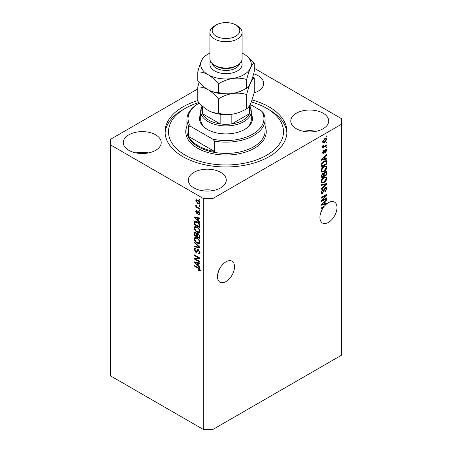 <?xml version="1.0" encoding="UTF-8"?>
<svg xmlns="http://www.w3.org/2000/svg" width="452" height="452" viewBox="0 0 452 452"><rect width="100%" height="100%" fill="white"/><g stroke="black" fill="none" stroke-linecap="round" stroke-linejoin="round"><path stroke-width="0.68" d="M217.751 273.884L219.288 269.454M217.463 276.596A12.074 6.972 120 0 0 219.966 282.127A12.074 6.972 120 0 0 229.266 278.89A12.074 6.972 120 0 0 234.537 266.742A12.074 6.972 120 0 0 232.034 261.211A12.074 6.972 120 0 0 222.734 264.448A12.074 6.972 120 0 0 217.463 276.596M320.202 214.734L321.734 210.304M322.897 207.022L323.491 207.361A12.074 6.972 120 0 0 319.914 217.452A12.074 6.972 120 0 0 322.412 222.977A12.074 6.972 120 0 0 331.717 219.74A12.074 6.972 120 0 0 336.989 207.592A12.074 6.972 120 0 0 334.486 202.067A12.074 6.972 120 0 0 326.824 203.784L326.304 203.485M254.092 92.942A18.973 10.955 0 0 0 263.674 83.428A18.973 10.955 0 0 0 258.115 75.682A18.973 10.955 0 0 0 253.679 73.778M155.669 134.826A18.973 10.955 0 0 0 134.99 132.453A18.973 10.955 0 0 0 123.277 142.572A18.973 10.955 0 0 0 128.837 150.318A18.973 10.955 0 0 0 149.51 152.697A18.973 10.955 0 0 0 161.223 142.572A18.973 10.955 0 0 0 155.669 134.826M148.578 152.9A18.973 10.955 0 0 0 135.928 152.9M220.717 172.381A18.973 10.955 0 0 0 200.038 170.008A18.973 10.955 0 0 0 188.326 180.128A18.973 10.955 0 0 0 193.885 187.874A18.973 10.955 0 0 0 214.559 190.247A18.973 10.955 0 0 0 226.271 180.128A18.973 10.955 0 0 0 220.717 172.381M213.621 190.456A18.973 10.955 0 0 0 200.976 190.456M323.163 113.237A18.973 10.955 0 0 0 302.49 110.859A18.973 10.955 0 0 0 290.777 120.978A18.973 10.955 0 0 0 296.331 128.724A18.973 10.955 0 0 0 317.01 131.103A18.973 10.955 0 0 0 328.723 120.978A18.973 10.955 0 0 0 323.163 113.237M316.072 131.306A18.973 10.955 0 0 0 303.422 131.306M197.784 100.593A60.941 35.188 0 0 0 165.059 131.775A60.941 35.188 0 0 0 182.907 156.658A60.941 35.188 0 0 0 249.323 164.285A60.941 35.188 0 0 0 286.941 131.775A60.941 35.188 0 0 0 269.093 106.898A60.941 35.188 0 0 0 251.973 99.948M203.236 198.439L203.236 429.4L110.542 375.883L110.542 144.922L203.236 198.439L212.988 198.439L341.458 124.266L341.458 118.633L254.216 68.263M197.784 88.92L110.542 139.289L110.542 144.922M325.598 203.654A12.074 6.972 120 0 0 325.547 203.699L326.361 204.168A12.074 6.972 120 0 0 324.446 206.129L321.129 208.039L321.129 208.722L323.491 207.361M326.361 204.168L321.129 205.259L321.129 204.592L326.824 199.208L326.824 199.914L325.124 201.473L325.124 203.767L326.824 203.36L326.824 203.784M322.293 200.372L326.824 197.756L326.824 198.439L321.129 201.722L321.129 200.999L325.666 195.603L321.129 198.225L321.129 197.541L326.824 194.253L326.824 194.987L322.293 200.372L321.864 200.123M325.237 187.659L326.423 187.523L326.898 188.772L324.977 192.077L324.903 191.439L326.231 189.094L325.926 188.252L325.259 188.331L322.615 193.27L321.508 193.411L321.056 192.264L322.756 189.264L322.83 189.902L321.722 191.857L321.999 192.654L322.632 192.58L323.208 192.032L323.881 189.456L325.237 187.659M321.129 184.71L326.824 183.495L326.824 184.201L321.129 189.45L321.129 188.75L326.158 184.269L321.129 185.422L321.129 184.71M326.028 176.862L326.898 178.297L326.005 180.749L324.05 182.54L321.66 182.992L321.056 181.664C321.355 179.71 322.327 178.28 323.982 177.376L326.316 176.981M326.028 165.935L326.898 167.37L326.005 169.822L324.05 171.613L321.66 172.071L321.056 170.737C321.355 168.782 322.327 167.353 323.982 166.449L326.316 166.059M325.124 158.788L326.824 158.381L326.824 159.093L321.129 160.279L321.129 159.612L326.824 154.222L326.824 154.934L325.124 156.488L325.124 158.788L324.457 158.403M326.011 136.261L326.824 135.786L326.824 136.47L326.011 136.939L326.011 136.261M203.236 429.4L212.988 429.4L212.988 198.439M212.988 429.4L341.458 355.232L341.458 124.266M324.711 138.628L326.48 138.255L326.898 139.205L324.751 142.278L323.027 142.623L322.609 141.679L324.711 138.628M326.011 142.572L326.824 142.103L326.824 142.787L326.011 143.256L326.011 142.572M324.677 146.075L326.824 144.838L326.824 145.521L322.683 147.911L322.683 147.228L323.344 146.843L322.609 146.459L322.83 145.691L323.423 145.606L323.349 146.109L323.83 146.442L324.677 146.075M322.768 146.793L322.609 146.459M322.784 145.787L323.83 146.442M326.011 147.267L326.824 146.798L326.824 147.482L326.011 147.951L326.011 147.267M325.564 149.233L326.519 149.103L326.898 150.081L325.564 152.477L325.491 151.832L326.304 150.375L325.66 149.861L323.79 153.414L322.965 153.522L322.609 152.584L323.79 150.341L323.203 152.217L323.705 152.782L325.564 149.233M325.287 149.341L326.101 149.81L325.129 149.55M322.575 152.347L323.705 152.782M323.948 161.178L326.35 160.675L326.824 163.957L321.129 167.24L321.236 164.285L323.948 161.178M325.152 171.833L326.423 171.636L326.824 174.879L321.129 178.167L321.129 176.127L322.564 173.5L323.756 173.545L325.152 171.833M195.45 258.979L199.982 261.595L199.982 262.279L194.292 258.996L194.292 258.267L198.823 258.115L194.292 255.493L194.292 254.809L199.982 258.098L199.982 258.827L195.45 258.979L196.264 258.51L199.982 258.386M197.818 249.453L197.038 249.899L198.4 249.673L200.055 252.702L199.547 253.979L198.134 253.787L198.061 253.063L199.01 253.176L199.388 252.256L198.417 250.363L197.823 250.284L196.806 252.38L195.772 252.256L194.213 249.447L194.688 248.25L195.914 248.408L195.987 249.137L195.168 249.029L194.88 249.809L195.789 251.583L196.366 251.702L197.36 249.532M194.292 241.984L199.982 247.34L199.982 248.046L194.292 246.724L194.292 246.018L199.315 247.346L194.292 242.69L194.292 241.984M200.055 242.221L199.162 243.645L197.213 243.182C195.518 242.283 194.518 240.837 194.213 238.848L194.818 237.526L197.14 237.938L199.185 239.786L200.055 242.221M200.055 231.3L199.162 232.718L197.213 232.26C195.518 231.362 194.518 229.915 194.213 227.921L194.818 226.599L197.14 227.011L199.185 228.859L200.055 231.3M199.168 205.564L199.982 206.033L199.982 206.717L199.168 206.248L199.168 205.564M197.869 200.117C199.1 200.744 199.829 201.773 200.055 203.214L199.631 204.157L197.914 203.812L195.767 200.739L196.191 199.801L197.869 200.117M200.055 270.121L199.654 270.917L198.281 270.516L198.208 269.793L199.388 269.708L198.959 268.776L194.292 265.991L194.292 265.313L198.151 267.539L200.055 270.121M200.05 269.601L199.236 270.07L199.937 269.392M198.281 220.666L199.982 222.22L199.982 222.932L194.292 217.548L194.292 216.881L199.982 218.067L199.982 218.779L198.281 218.372L198.281 220.666M198.722 211.621L200.055 214.005L199.699 214.937L198.727 214.869L198.648 214.141L199.242 214.197L199.462 213.621L198.823 212.361L198.445 212.304L197.699 213.847L196.948 213.756L195.767 211.559L196.134 210.604L196.953 210.683L197.027 211.412L196.36 211.875L196.863 213.028L197.88 211.474L198.722 211.621M197.027 211.412L196.36 211.875M196.863 213.028L198.021 212.536L198.405 211.474M199.168 210.174L199.982 210.643L199.982 211.327L199.168 210.858L199.168 210.174M197.835 207.44L199.982 208.677L199.982 209.361L195.84 206.971L195.84 206.287L196.501 206.671L195.767 205.44L195.987 204.925L196.987 206.83L197.835 207.44M199.168 199.247L199.982 199.716L199.982 200.4L199.168 199.931L199.168 199.247M197.106 221.7C198.79 222.553 199.75 223.943 199.982 225.859L199.982 227.797L194.292 224.514L194.394 221.672L194.761 221.209L197.106 221.7M197.552 233.475L196.914 233.842L198.309 233.746L199.982 236.701L199.982 238.724L194.292 235.435L194.665 232.3L195.722 232.424L196.914 233.842L197.162 233.554M198.281 265.646L199.982 267.2L199.982 267.912L194.292 262.527L194.292 261.861L199.982 263.047L199.982 263.759L198.281 263.352L198.281 265.646M200.468 270.449L199.095 270.047M198.993 270.11L198.281 270.516M199.417 268.516L198.959 268.776M194.88 265.652L194.292 265.991M195.332 217.293L194.292 217.548M199.982 218.113L199.095 217.904L198.281 218.372M198.428 218.288L198.428 217.745L197.614 218.214L194.88 217.559L197.614 220.056L197.614 218.214M198.281 219.672L197.614 220.056M195.58 217.152L194.88 217.559M199.987 214.53L198.727 214.869M199.535 214.395L199.501 214.045M199.976 213.327L199.462 213.621M199.304 212.084L198.823 212.361M199.123 211.909L198.445 212.304M198.016 213.4L196.948 213.756M197.761 213.287L197.326 212.954M196.592 211.338L195.767 211.559M196.58 211.09L196.643 210.575M197.677 212.553L198.021 212.536L197.677 212.553M199.761 210.513L199.168 210.858M196.434 206.632L195.84 206.971M196.236 205.168L195.767 205.44M199.761 199.586L199.168 199.931M199.948 203.795L198.987 203.49M198.569 203.434L197.914 203.812M196.597 200.552L195.767 200.739M196.58 200.27L196.688 199.688M197.654 199.999L196.36 201.1L197.908 203.129L199.196 203.423L199.462 202.858L197.908 200.824L196.62 200.541M199.196 203.423L200.038 202.931M198.462 200.507L197.908 200.824M199.965 202.569L199.462 202.858M199.761 205.903L199.168 206.248M199.982 226.859L199.535 226.605M194.953 224.13L194.292 224.514M195.1 222.192L195.207 221.203L194.394 221.672M196.53 221.395L195.066 222.198L194.953 224.215L199.315 226.729L199.315 225.559L198.484 223.441L197.095 222.378L195.066 222.198M199.982 226.345L199.315 226.729M197.66 222.051L197.095 222.378M198.936 223.181L198.484 223.441M199.931 225.203L199.315 225.559M199.976 232.249L198.021 231.791M197.857 231.887L197.213 232.26M195.032 227.633L194.213 227.921M195.027 227.452L195.287 226.458M196.648 226.757L195.332 227.328L195.835 227.226L194.88 228.3C195.128 229.836 195.908 230.927 197.219 231.582L198.936 231.893L199.388 230.921C199.151 229.424 198.394 228.345 197.123 227.684L195.835 227.226L196.648 226.757M198.936 231.893L200.05 231.125M197.688 227.362L197.123 227.684M199.976 230.576L199.388 230.921M199.982 237.786L199.535 237.526M197.321 236.249L196.874 235.989M194.953 235.051L194.292 235.435M195.1 233.108L195.185 232.221M198.439 233.825L197.58 234.322L197.321 236.503L199.315 237.656L199.242 235.599L198.315 234.43L197.58 234.322M197.467 234.447L197.366 233.582M194.953 235.136L196.654 236.119L196.603 234.209L195.812 233.159L195.174 233.051L194.953 235.136M197.321 235.735L196.654 236.119M196.298 232.882L195.812 233.159M197.411 233.74L196.603 234.209M199.982 237.272L199.315 237.656M198.846 234.125L198.315 234.43M199.733 235.317L199.242 235.599M199.92 235.95L199.315 236.3M199.976 243.176L198.021 242.713M197.857 242.809L197.213 243.182M195.032 238.56L194.213 238.848M195.027 238.379L195.287 237.379M196.648 237.684L195.332 238.255L195.835 238.153L194.88 239.227C195.128 240.758 195.908 241.854 197.219 242.504L198.936 242.814L199.388 241.843C199.151 240.345 198.394 239.272 197.123 238.611L195.835 238.153L196.648 237.684M198.936 242.814L200.05 242.052M197.688 238.283L197.123 238.611M199.976 241.504L199.388 241.843M199.982 247.385L199.456 247.261M195.953 246.453L195.1 246.255L194.292 246.724M199.733 247.103L199.315 247.346M194.755 242.425L194.292 242.69M199.874 253.623L198.948 253.318L198.134 253.787M199.01 253.176L200.05 252.476M199.976 251.917L199.388 252.256M198.925 250.069L198.417 250.363M197.128 251.99L196.586 251.787L195.772 252.256M195.032 249.154L194.213 249.447M195.027 248.979L195.174 248.159M197.852 249.431L197.179 251.227L196.366 251.702M195.671 258.855L195.1 258.527L194.292 258.996M195.1 258.527L195.1 258.239M199.417 257.77L198.823 258.115M194.88 255.154L194.292 255.493M195.332 262.279L194.292 262.527M199.982 263.092L199.095 262.883L198.281 263.352M198.428 263.267L198.428 262.725L197.614 263.194L194.88 262.539L197.614 265.041L197.614 263.194M198.281 264.657L197.614 265.041M195.58 262.132L194.88 262.539M326.231 136.131L326.824 136.47M325.982 138.148L326.084 138.736L326.898 139.205M324.095 141.894L324.751 142.278M323.677 141.951L322.711 142.261M322.694 141.058L323.451 141.877L324.751 141.595L326.304 139.527L325.022 138.465M322.626 141.403L323.451 141.877M324.191 138.967L324.751 139.289L323.203 141.352M326.05 139.001L324.751 139.289M326.231 142.448L326.824 142.787M326.231 145.177L326.824 145.521M323.575 146.454L323.123 146.719M322.609 146.42L323.344 146.843M326.231 147.143L326.824 147.482M326.011 149.047L326.084 149.612L326.898 150.081M324.79 149.945L325.287 150.233M323.265 152.742L322.977 152.945L323.79 153.414M322.977 152.945L322.666 153.087M323.372 150.697L323.864 150.979M322.688 151.923L323.203 152.217M326.011 158.573L326.824 159.093M326.011 158.618L324.457 158.946L324.457 157.098L321.722 159.601L324.457 158.946M323.83 159.076L322.547 159.341M321.615 159.539L321.129 159.641M326.355 154.663L326.824 154.934M324.694 156.239L325.124 156.488M324.31 156.601L324.31 157.013M321.361 159.392L321.722 159.601M324.039 156.861L324.457 157.098M325.835 160.545L326.011 161.55L326.824 162.019M326.158 163.573L326.824 163.957M321.575 166.048L321.129 166.302M324.542 160.867L325.813 161.392L324.587 160.85M321.796 166.172L326.158 163.658L326.158 162.483L325.327 161.324L323.937 161.867L321.909 164.025L321.796 166.172L321.129 165.788M321.169 164.658L321.796 165.02M321.423 163.743L321.909 164.025M323.372 161.539L323.937 161.867M325.576 169.573L326.005 169.822M323.423 171.251L324.05 171.613M322.643 171.455L321.315 171.749M325.835 165.901L326.084 166.901L326.898 167.37M321.14 170.014L322.163 171.342L324.061 170.929L326.231 167.76L325.785 166.777L324.474 166.195M321.061 170.579L322.163 171.342M322.231 167.912L322.677 168.167L321.722 170.347M323.406 166.816L323.965 167.144L322.677 168.167M325.785 166.777L323.965 167.144M325.903 171.551L326.011 172.472M326.158 174.495L326.824 174.879M323.943 175.608L323.496 175.862M321.575 176.969L321.129 177.229M323.4 173.336L323.349 174.093M323.496 175.348L324.163 175.732L326.158 174.579L326.084 172.607L325.056 171.896M321.129 176.715L321.796 177.099L323.496 176.116L323.44 174.269L322.44 173.545M322.123 173.822L322.655 174.127L321.796 175.981L321.796 177.099M323.44 174.269L322.655 174.127M324.626 172.206L325.157 172.511L324.163 174.472L324.163 175.732M326.084 172.607L325.157 172.511M325.576 180.501L326.005 180.749M323.423 182.179L324.05 182.54M322.643 182.376L321.315 182.676M325.835 176.828L326.084 177.822L326.898 178.297M321.14 180.936L322.163 182.269L324.061 181.851L326.231 178.681L325.785 177.704L324.474 177.116M321.061 181.506L322.163 182.269M322.231 178.834L322.677 179.094L321.722 181.275M323.406 177.743L323.965 178.065L322.677 179.094M325.785 177.704L323.965 178.065M326.011 183.67L326.824 184.201M326.011 183.732L325.706 184.009M321.129 184.772L325.344 183.8L326.158 184.269M325.932 187.422L326.084 188.303L326.898 188.772M325.926 188.252L325.078 187.761M324.739 188.032L325.259 188.331M322.016 192.659L322.615 193.27M321.801 192.801L321.186 193.032M322.299 189.597L322.83 189.902M321.14 191.518L321.722 191.857M321.061 192.072L321.999 192.654M326.231 198.095L326.824 198.439M322.073 200.242L321.479 200.586M325.078 195.264L325.666 195.603M326.191 194.62L326.824 194.987M325.672 194.919L325.282 195.383M325.547 203.699L324.457 203.925L324.457 202.084L321.722 204.581L324.457 203.925M323.83 204.055L322.547 204.321M321.615 204.519L321.129 204.62M326.355 199.648L326.824 199.914M324.694 201.225L325.124 201.473M324.31 201.586L324.31 201.993M324.457 203.383L325.124 203.767M321.361 204.372L321.722 204.581M324.039 201.841L324.457 202.084M251.295 114.181A26.448 15.272 180 0 1 244.701 129.43A26.448 15.272 180 0 1 207.298 129.43L207.298 129.43A26.448 15.272 180 0 1 200.705 114.181M250.148 106.954A25.295 14.605 180 0 1 251.295 111.311A25.295 14.605 180 0 1 235.678 124.803A25.295 14.605 180 0 1 208.112 121.639A25.295 14.605 180 0 1 200.705 111.311L200.705 119.571A25.295 14.605 0 0 0 207.717 129.662M198.92 102.497A57.494 33.194 0 0 0 185.343 108.305A57.494 33.194 0 0 0 185.348 155.251A57.494 33.194 0 0 0 266.652 155.251A57.494 33.194 0 0 0 266.657 108.305A57.494 33.194 0 0 0 266.652 108.305L269.093 109.712A60.941 35.188 180 0 1 286.896 133.187M198.355 145.86A39.098 22.572 0 0 0 214.615 151.493L188.597 136.47A39.098 22.572 0 0 0 198.355 145.86M214.615 141.165L212.785 139.171A37.945 21.911 0 0 0 252.832 134.125A37.945 21.911 0 0 0 261.572 111.006L263.403 113A39.098 22.572 180 0 1 265.098 119.571A39.098 22.572 180 0 1 214.615 141.165L214.615 151.493M188.597 136.47L188.597 126.142A39.098 22.572 180 0 1 186.902 119.571A39.098 22.572 180 0 1 198.355 103.61L199.168 103.141A37.945 21.911 0 0 0 190.428 126.261L188.597 126.142M261.572 111.006L250.154 104.412L250.148 110.373A24.148 13.944 0 0 1 249.431 113.746L249.431 105.745M212.785 139.171L190.428 126.261M165.104 133.187A60.941 35.188 180 0 1 182.907 109.712L185.343 108.305M269.093 109.712L266.657 108.305A57.494 33.194 0 0 0 251.233 101.949M244.283 129.662A25.295 14.605 0 0 0 251.295 119.571L251.295 111.311M208.926 120.226A24.148 13.944 0 0 0 220.158 123.899A24.148 13.944 0 0 0 231.842 123.899A24.148 13.944 0 0 0 249.431 113.746L231.842 123.899L231.842 114.509A24.148 13.944 180 0 1 220.158 114.509L220.158 123.899L202.569 113.746A24.148 13.944 0 0 0 208.926 120.226M200.705 111.311A25.295 14.605 180 0 1 201.852 106.954M201.852 105.531L201.852 110.373A24.148 13.944 0 0 0 202.569 113.746L202.569 106.203M209.903 32.442L209.903 58.732A16.097 9.294 0 0 0 214.615 65.303L216.242 66.246A13.797 7.966 0 0 0 235.758 66.246L237.385 65.303A16.097 9.294 0 0 0 242.097 58.732L242.097 32.442A16.097 9.294 180 0 1 232.158 41.03A16.097 9.294 180 0 1 214.615 39.019A16.097 9.294 180 0 1 209.903 32.442A16.097 9.294 180 0 1 214.615 25.871L216.242 24.933A13.797 7.966 0 0 0 216.242 36.2A13.797 7.966 0 0 0 235.758 36.2A13.797 7.966 0 0 0 235.758 24.933L237.385 25.871A16.097 9.294 180 0 1 242.097 32.442M216.242 66.246L214.615 65.303A16.097 9.294 0 0 0 237.385 65.303M246.656 108.774C242.261 111.452 237.56 113.243 232.548 114.153C227.593 114.797 222.887 114.458 218.44 113.136C215.203 113.271 211.762 112.35 208.112 110.373C204.468 108.141 201.027 105.09 197.784 101.214L197.784 86.948C201.021 86.812 204.462 87.739 208.112 89.716C211.756 91.948 215.197 94.999 218.44 98.875C222.83 96.197 227.537 94.406 232.548 93.496C237.503 92.852 242.204 93.191 246.656 94.508L246.656 108.774C247.849 108.214 249.108 106.565 250.436 103.824C251.781 100.796 253.041 97.016 254.216 92.485L254.216 78.219L252.832 76.665M218.44 98.875L218.44 113.136M246.656 94.508C247.832 89.976 249.092 86.196 250.436 83.168C251.764 80.428 253.024 78.778 254.216 78.219M199.168 82.111L197.784 86.948M209.903 53.099A25.295 14.605 0 0 0 201.564 60.585A25.295 14.605 0 0 0 208.112 74.693A25.295 14.605 0 0 0 232.548 78.473A25.295 14.605 0 0 0 250.436 68.145C251.764 65.41 253.024 63.755 254.216 63.195L254.216 71.828C253.041 76.36 251.781 80.14 250.436 83.168C249.108 85.908 247.849 87.558 246.656 88.117C242.261 90.795 237.56 92.587 232.548 93.496C227.593 94.14 222.887 93.801 218.44 92.485C215.197 92.615 211.756 91.694 208.112 89.716A25.295 14.605 0 0 0 232.548 93.496A25.295 14.605 0 0 0 244.905 89.095M208.112 110.373A25.295 14.605 0 0 0 232.548 114.153M208.112 89.716C204.462 87.485 201.021 84.428 197.784 80.558L197.784 71.924C201.027 71.795 204.468 72.715 208.112 74.693C211.762 76.925 215.203 79.981 218.44 83.852C222.83 81.174 227.537 79.382 232.548 78.473C237.503 77.829 242.204 78.168 246.656 79.484C247.832 74.953 249.092 71.173 250.436 68.145A25.295 14.605 0 0 0 243.888 54.037A25.295 14.605 0 0 0 242.097 53.099M207.101 54.658L205.344 55.636C204.168 56.172 202.908 57.822 201.564 60.585C200.236 63.568 198.976 67.348 197.784 71.924M254.216 63.195C250.973 59.319 247.532 56.268 243.888 54.037M246.656 79.484L246.656 88.117M218.44 83.852L218.44 92.485M237.385 25.871L235.758 24.933A13.797 7.966 0 0 0 216.242 24.933M198.756 267.929L198.196 268.251M196.829 217.412L196.049 217.858M198.258 211.909L197.445 212.378M195.061 222.214L194.292 222.661M195.1 232.927L194.292 233.401M197.439 234.458L196.654 234.916M198.857 246.283L198.417 246.538M197.558 250.402L196.744 250.871M196.829 262.392L196.049 262.838M324.485 150.674L325.061 151.008M322.496 158.324L322.892 158.55M326.011 172.387L326.824 172.856M321.163 175.613L321.796 175.981M323.349 174.003L324.163 174.472M324.446 184.032L325.259 184.501M323.677 190.303L324.18 190.597M322.496 203.304L322.892 203.536M186.902 119.571L186.902 130.837A39.098 22.572 0 0 0 198.355 146.798A39.098 22.572 0 0 0 240.961 151.691A39.098 22.572 0 0 0 265.098 130.837L265.098 119.571M265.098 126.261A40.245 23.238 180 0 1 245.735 152.03A40.245 23.238 180 0 1 197.541 148.205A40.245 23.238 180 0 1 186.902 126.261M241.34 61.551A16.097 9.294 180 0 1 234.368 72.309A16.097 9.294 180 0 1 214.615 70.936A16.097 9.294 180 0 1 210.66 61.551M212.35 63.664A13.797 7.966 0 0 0 216.242 68.122A13.797 7.966 0 0 0 230.322 70.054A13.797 7.966 0 0 0 239.65 63.664M199.242 214.197L200.055 213.728M196.541 211.367L197.355 210.898M197.145 213.061L197.959 212.593M195.174 233.051L195.987 232.582M197.823 250.284L198.637 249.815M195.168 249.029L195.982 248.56M323.508 146.431L322.694 145.956"/></g></svg>
